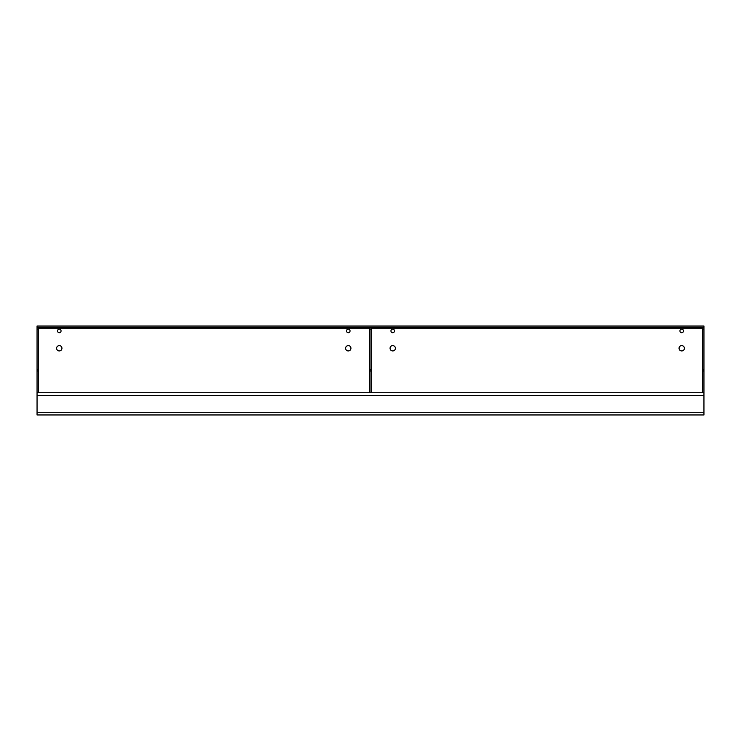 <?xml version="1.0" encoding="UTF-8"?>
<svg xmlns="http://www.w3.org/2000/svg" width="741" height="741" viewBox="0 0 741 741"><rect width="100%" height="100%" fill="white"/><g stroke="black" fill="none" stroke-linecap="round" stroke-linejoin="round"><path stroke-width="1.11" d="M681.72 332.709A1.778 1.778 0 0 1 679.942 330.931A1.778 1.778 0 0 1 681.72 329.152A1.778 1.778 0 0 1 683.498 330.931A1.778 1.778 0 0 1 681.72 332.709M392.73 350.938A2.668 2.668 0 0 1 390.062 348.27A2.668 2.668 0 0 1 392.73 345.602A2.668 2.668 0 0 1 395.398 348.27A2.668 2.668 0 0 1 392.73 350.938M392.73 332.709A1.778 1.778 0 0 1 390.952 330.931A1.778 1.778 0 0 1 392.73 329.152A1.778 1.778 0 0 1 394.508 330.931A1.778 1.778 0 0 1 392.73 332.709M681.72 350.938A2.668 2.668 0 0 1 679.052 348.27A2.668 2.668 0 0 1 681.72 345.602A2.668 2.668 0 0 1 684.388 348.27A2.668 2.668 0 0 1 681.72 350.938M59.28 329.152A1.778 1.778 0 0 0 57.502 330.931A1.778 1.778 0 0 0 59.28 332.709A1.778 1.778 0 0 0 61.058 330.931A1.778 1.778 0 0 0 59.28 329.152M348.27 345.602A2.668 2.668 0 0 0 345.602 348.27A2.668 2.668 0 0 0 348.27 350.938A2.668 2.668 0 0 0 350.938 348.27A2.668 2.668 0 0 0 348.27 345.602M348.27 329.152A1.778 1.778 0 0 0 346.492 330.931A1.778 1.778 0 0 0 348.27 332.709A1.778 1.778 0 0 0 350.048 330.931A1.778 1.778 0 0 0 348.27 329.152M59.28 345.602A2.668 2.668 0 0 0 56.612 348.27A2.668 2.668 0 0 0 59.28 350.938A2.668 2.668 0 0 0 61.948 348.27A2.668 2.668 0 0 0 59.28 345.602M703.95 395.398L703.95 414.96L37.05 414.96L37.05 392.73L703.95 392.73L703.95 395.398L37.05 395.398M703.95 327.818L703.95 329.124L702.616 329.124L702.616 327.818L703.95 327.818L703.95 326.04L37.05 326.04L37.05 327.818L38.384 327.818L38.384 392.73M37.05 327.374L703.95 327.374M703.95 329.124L703.95 392.73M703.95 371.028L702.616 371.028L702.616 392.73M702.616 371.028L702.616 369.824L703.95 369.824M702.616 329.124L702.616 369.824M38.384 371.028L37.05 371.028L37.05 392.73M37.05 371.028L37.05 369.824L38.384 369.824M38.384 329.124L37.05 329.124L37.05 369.824M37.05 329.124L37.05 327.818M371.167 329.124L369.833 329.124L369.833 327.818L371.167 327.818L371.167 392.73M371.167 371.028L369.833 371.028L369.833 392.73M369.833 371.028L369.833 369.824L371.167 369.824M369.833 329.124L369.833 369.824M38.384 328.708L369.833 328.708M371.167 328.708L702.616 328.708M37.05 412.292L703.95 412.292"/></g></svg>
